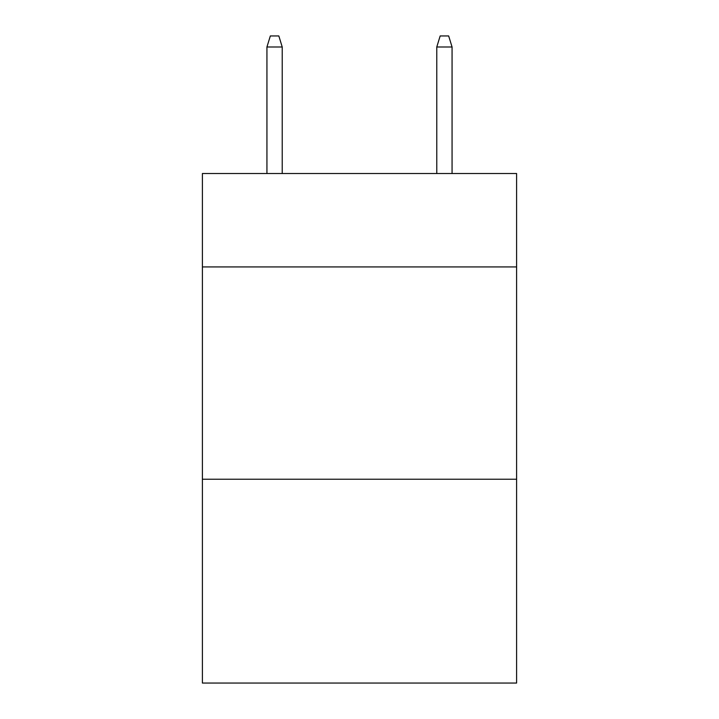 <?xml version="1.0" encoding="UTF-8"?>
<svg xmlns="http://www.w3.org/2000/svg" width="719" height="719" viewBox="0 0 719 719"><rect width="100%" height="100%" fill="white"/><g stroke="black" fill="none" stroke-linecap="round" stroke-linejoin="round"><path stroke-width="1.08" d="M516.601 266.938L516.601 173.522L202.399 173.522L202.399 266.938L516.601 266.938L516.601 683.05L202.399 683.05L202.399 266.938M516.601 479.24L202.399 479.24M282.225 173.522L282.225 46.987L266.938 46.987L266.938 173.522M266.938 46.987L270.335 35.95L278.828 35.95L282.225 46.987M436.775 46.987L440.172 35.95L448.665 35.95L452.062 46.987L436.775 46.987L436.775 173.522M452.062 46.987L452.062 173.522"/></g></svg>
